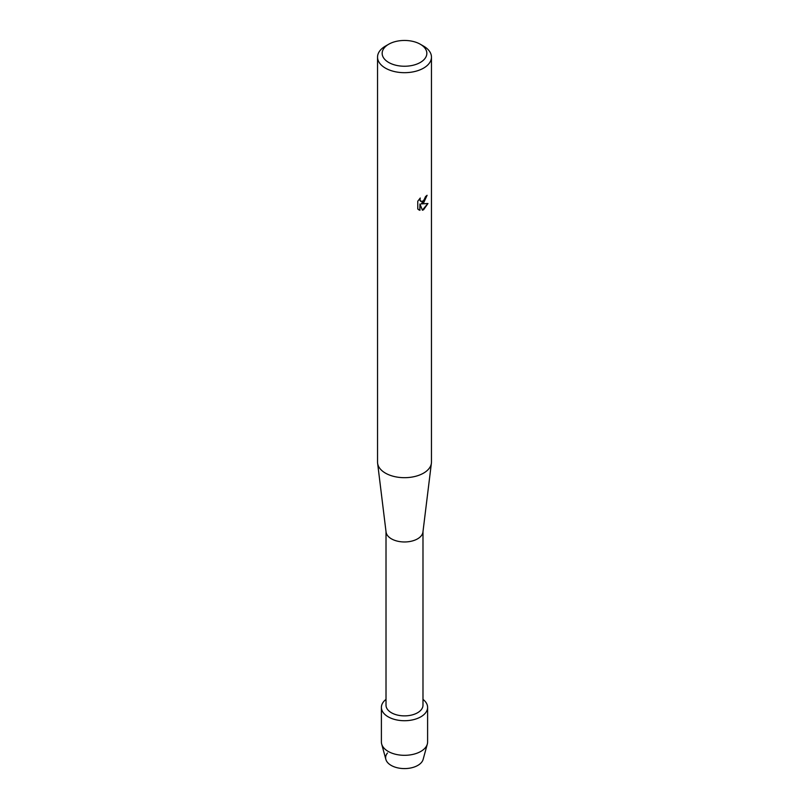 <?xml version="1.0" encoding="UTF-8"?>
<svg xmlns="http://www.w3.org/2000/svg" width="809" height="809" viewBox="0 0 809 809"><rect width="100%" height="100%" fill="white"/><g stroke="black" fill="none" stroke-linecap="round" stroke-linejoin="round"><path stroke-width="1.21" d="M427.607 707.379A23.107 13.338 180 0 1 420.842 716.814A23.107 13.338 180 0 0 422.986 699.38A23.107 13.338 180 0 1 427.607 707.379L427.607 741.974A23.107 13.338 180 0 1 427.324 744.047L423.137 759.388A18.87 10.891 180 0 1 417.838 765.395A18.87 10.891 180 0 1 393.619 766.598A18.87 10.891 180 0 1 387.46 753.017M422.986 531.675L422.986 705.205A18.486 10.669 180 0 1 417.575 712.749A18.486 10.669 180 0 1 397.421 715.065A18.486 10.669 180 0 1 386.014 705.205L386.014 531.675M420.842 716.814A23.107 13.338 180 0 1 389.362 717.462A23.107 13.338 180 0 1 386.014 699.38A23.107 13.338 180 0 0 381.393 707.379A23.107 13.338 180 0 0 395.662 719.707A23.107 13.338 180 0 0 420.842 716.814M420.296 44.232L423.562 46.113A26.96 15.563 180 0 1 431.46 57.115L431.46 462.121A26.96 15.563 180 0 1 431.389 463.223L422.935 532.049A18.486 10.669 180 0 1 417.575 538.845A18.486 10.669 180 0 1 398.038 541.292A18.486 10.669 180 0 1 386.065 532.049L377.611 463.223A26.96 15.563 180 0 1 377.54 462.121L377.54 57.115A26.96 15.563 180 0 1 385.438 46.113L388.704 44.232A22.339 12.893 180 0 1 420.296 44.232A22.339 12.893 180 0 1 420.296 62.465A22.339 12.893 180 0 1 388.704 62.465A22.339 12.893 180 0 1 388.704 44.232L385.438 46.113M431.389 463.223A26.96 15.563 180 0 1 423.562 473.123A26.96 15.563 180 0 1 395.075 476.703A26.96 15.563 180 0 1 377.611 463.223M423.562 203.019L421.246 203.898L427.961 203.514L423.562 209.764L422.419 210.239L419.942 203.979L419.942 210.31L417.768 209.035L417.768 201.229L420.265 198.033L419.932 199.59L420.852 201.431L423.562 200.925L425.585 196.506A26.96 15.563 0 0 0 427.091 195.293L423.562 203.019M431.46 57.115A26.96 15.563 180 0 1 423.562 68.128A26.96 15.563 180 0 1 394.185 71.495A26.96 15.563 180 0 1 377.54 57.115M426.98 195.394L421.246 203.898M420.801 201.401L420.063 200.642L420.043 198.266M418.738 209.824L419.831 210.249L419.942 203.979M422.389 210.158L427.819 203.544M427.324 744.047A23.107 13.338 180 0 1 420.842 751.409A23.107 13.338 180 0 1 397.35 754.655A23.107 13.338 180 0 1 381.676 744.047A23.107 13.338 180 0 1 381.393 741.974L381.393 707.379M417.838 765.395A18.87 10.891 180 0 1 398.665 768.054A18.87 10.891 180 0 1 385.863 759.388L381.676 744.047"/></g></svg>
